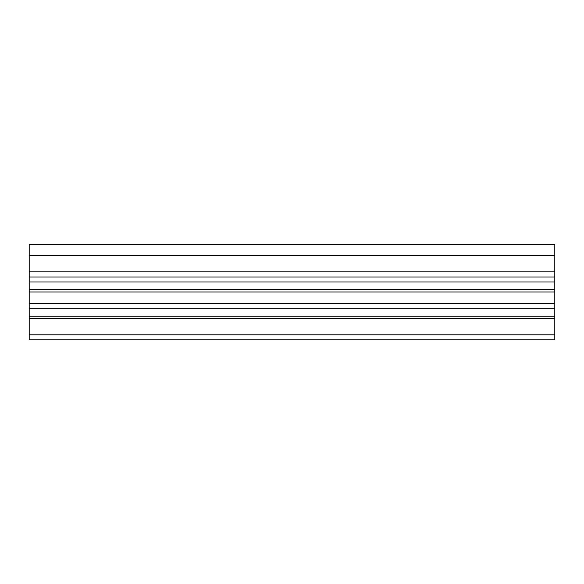 <?xml version="1.0" encoding="UTF-8"?>
<svg xmlns="http://www.w3.org/2000/svg" width="584" height="584" viewBox="0 0 584 584"><rect width="100%" height="100%" fill="white"/><g stroke="black" fill="none" stroke-linecap="round" stroke-linejoin="round"><path stroke-width="0.88" d="M29.2 334.807L554.8 334.807L554.8 339.822L29.2 339.822L29.2 276.991L554.8 276.991L554.8 244.178L29.2 244.178L29.2 244.813L554.8 244.813M554.8 334.807L554.8 276.991M29.2 276.991L29.2 271.18L554.8 271.18M29.2 271.18L29.2 255.77L554.8 255.77M29.2 255.77L29.2 244.813M29.2 303.271L554.8 303.271M29.2 291.993L554.8 291.993M29.2 289.576L554.8 289.576M29.2 318.397L554.8 318.397M29.2 316.243L554.8 316.243M29.2 282.006L554.8 282.006M29.2 308.286L554.8 308.286"/></g></svg>
